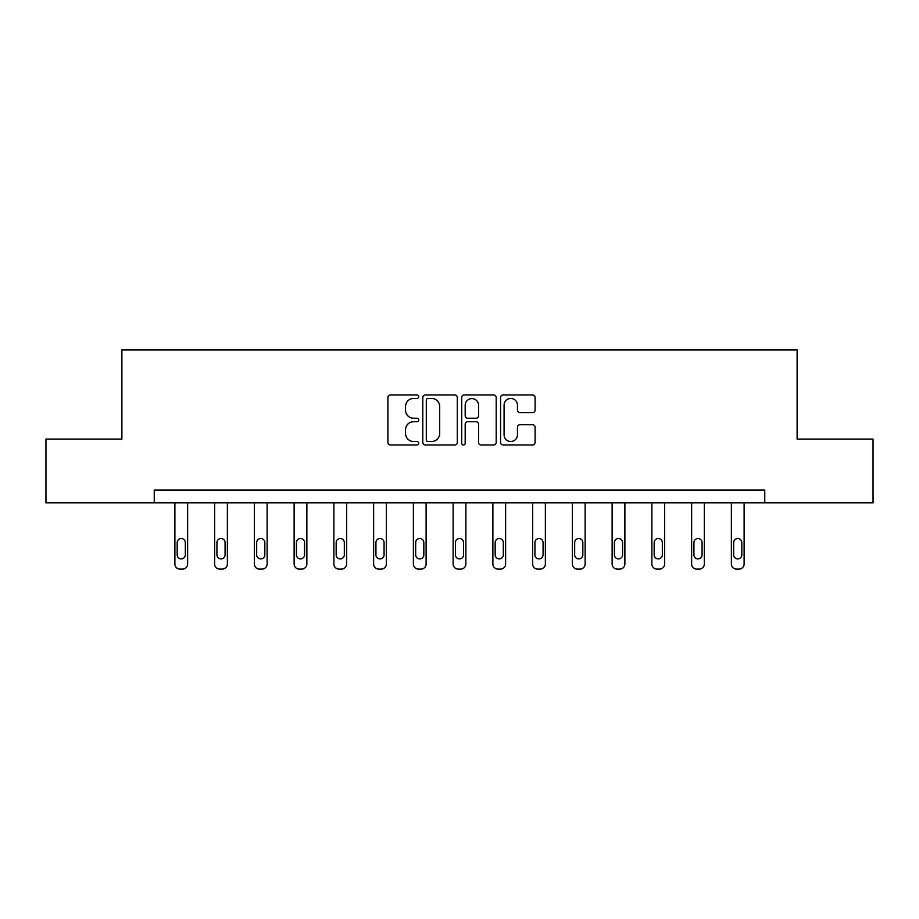 <?xml version="1.0" encoding="UTF-8"?>
<svg xmlns="http://www.w3.org/2000/svg" width="919" height="919" viewBox="0 0 919 919"><rect width="100%" height="100%" fill="white"/><g stroke="black" fill="none" stroke-linecap="round" stroke-linejoin="round"><path stroke-width="1.38" d="M418.731 396.721A1.746 1.746 0 0 0 416.985 394.963L390.403 394.963A2.504 2.504 0 0 0 387.91 397.467L387.91 442.487A2.504 2.504 0 0 0 390.403 444.991L416.985 444.991A1.746 1.746 0 0 0 418.731 443.245A1.746 1.746 0 0 0 416.985 441.488L413.539 441.488A8.007 8.007 0 0 1 405.543 433.481L405.543 429.736A8.007 8.007 0 0 1 413.539 421.729L416.985 421.729A1.746 1.746 0 0 0 418.731 419.983A1.746 1.746 0 0 0 416.985 418.225L413.539 418.225A8.007 8.007 0 0 1 405.543 410.23L405.543 406.474A8.007 8.007 0 0 1 413.539 398.467L416.985 398.467A1.746 1.746 0 0 0 418.731 396.721M532.595 412.597A2.504 2.504 0 0 0 535.099 410.104L535.099 397.467A2.504 2.504 0 0 0 532.595 394.963L503.084 394.963A2.504 2.504 0 0 0 500.579 397.467L500.579 442.487A2.504 2.504 0 0 0 503.084 444.991L532.595 444.991A2.504 2.504 0 0 0 535.099 442.487L535.099 427.232A2.504 2.504 0 0 0 532.595 424.727L519.959 424.727A2.504 2.504 0 0 0 517.466 427.232L517.466 434.802A6.686 6.686 0 0 1 510.769 441.488A6.686 6.686 0 0 1 504.083 434.802L504.083 405.164A6.686 6.686 0 0 1 510.769 398.467A6.686 6.686 0 0 1 517.466 405.164L517.466 410.104A2.504 2.504 0 0 0 519.959 412.597L532.595 412.597M154.243 502.796L45.95 502.796L45.95 439.087L121.882 439.087L121.882 349.909L797.118 349.909L797.118 439.087L873.05 439.087L873.05 502.796L764.757 502.796L764.757 490.057L154.243 490.057L154.243 502.796L764.757 502.796M457.306 397.467A2.504 2.504 0 0 0 454.813 394.963L425.302 394.963A2.504 2.504 0 0 0 422.797 397.467L422.797 442.487A2.504 2.504 0 0 0 425.302 444.991L454.813 444.991A2.504 2.504 0 0 0 457.306 442.487L457.306 397.467M464.187 394.963L493.698 394.963A2.504 2.504 0 0 1 496.203 397.467L496.203 442.487A2.504 2.504 0 0 1 493.698 444.991L481.074 444.991A2.504 2.504 0 0 1 478.569 442.487L478.569 424.233A2.504 2.504 0 0 0 476.065 421.729L467.691 421.729A2.504 2.504 0 0 0 465.186 424.233L465.186 443.245A1.746 1.746 0 0 1 463.44 444.991A1.746 1.746 0 0 1 461.694 443.245L461.694 397.467A2.504 2.504 0 0 1 464.187 394.963M428.047 398.467A1.746 1.746 0 0 0 426.301 400.224L426.301 439.741A1.746 1.746 0 0 0 428.047 441.488L431.677 441.488A8.007 8.007 0 0 0 439.684 433.481L439.684 406.474A8.007 8.007 0 0 0 431.677 398.467L428.047 398.467M478.569 405.29A6.686 6.686 0 0 0 471.884 398.593A6.686 6.686 0 0 0 465.186 405.29L465.186 415.733A2.504 2.504 0 0 0 467.691 418.225L476.065 418.225A2.504 2.504 0 0 0 478.569 415.733L478.569 405.29M187.625 502.796L187.625 563.99A5.1 5.1 0 0 1 182.525 569.091L179.975 569.091A5.1 5.1 0 0 1 174.886 563.99L174.886 502.796M185.328 554.823L185.328 542.589A4.078 4.078 0 0 0 181.25 538.511A4.078 4.078 0 0 0 177.172 542.589L177.172 554.823A4.078 4.078 0 0 0 181.25 558.901A4.078 4.078 0 0 0 185.328 554.823M227.372 502.796L227.372 563.99A5.1 5.1 0 0 1 222.272 569.091L219.733 569.091A5.1 5.1 0 0 1 214.632 563.99L214.632 502.796M225.075 554.823L225.075 542.589A4.078 4.078 0 0 0 220.997 538.511A4.078 4.078 0 0 0 216.93 542.589L216.93 554.823A4.078 4.078 0 0 0 220.997 558.901A4.078 4.078 0 0 0 225.075 554.823M267.119 502.796L267.119 563.99A5.1 5.1 0 0 1 262.03 569.091L259.48 569.091A5.1 5.1 0 0 1 254.379 563.99L254.379 502.796M264.833 554.823L264.833 542.589A4.078 4.078 0 0 0 260.755 538.511A4.078 4.078 0 0 0 256.677 542.589L256.677 554.823A4.078 4.078 0 0 0 260.755 558.901A4.078 4.078 0 0 0 264.833 554.823M306.866 502.796L306.866 563.99A5.1 5.1 0 0 1 301.777 569.091L299.226 569.091A5.1 5.1 0 0 1 294.126 563.99L294.126 502.796M304.58 554.823L304.58 542.589A4.078 4.078 0 0 0 300.502 538.511A4.078 4.078 0 0 0 296.423 542.589L296.423 554.823A4.078 4.078 0 0 0 300.502 558.901A4.078 4.078 0 0 0 304.58 554.823M346.624 502.796L346.624 563.99A5.1 5.1 0 0 1 341.523 569.091L338.973 569.091A5.1 5.1 0 0 1 333.884 563.99L333.884 502.796M344.326 554.823L344.326 542.589A4.078 4.078 0 0 0 340.248 538.511A4.078 4.078 0 0 0 336.17 542.589L336.17 554.823A4.078 4.078 0 0 0 340.248 558.901A4.078 4.078 0 0 0 344.326 554.823M386.371 502.796L386.371 563.99A5.1 5.1 0 0 1 381.27 569.091L378.731 569.091A5.1 5.1 0 0 1 373.631 563.99L373.631 502.796M384.073 554.823L384.073 542.589A4.078 4.078 0 0 0 379.995 538.511A4.078 4.078 0 0 0 375.928 542.589L375.928 554.823A4.078 4.078 0 0 0 379.995 558.901A4.078 4.078 0 0 0 384.073 554.823M426.117 502.796L426.117 563.99A5.1 5.1 0 0 1 421.028 569.091L418.478 569.091A5.1 5.1 0 0 1 413.378 563.99L413.378 502.796M423.831 554.823L423.831 542.589A4.078 4.078 0 0 0 419.753 538.511A4.078 4.078 0 0 0 415.675 542.589L415.675 554.823A4.078 4.078 0 0 0 419.753 558.901A4.078 4.078 0 0 0 423.831 554.823M465.876 502.796L465.876 563.99A5.1 5.1 0 0 1 460.775 569.091L458.225 569.091A5.1 5.1 0 0 1 453.124 563.99L453.124 502.796M463.578 554.823L463.578 542.589A4.078 4.078 0 0 0 459.5 538.511A4.078 4.078 0 0 0 455.422 542.589L455.422 554.823A4.078 4.078 0 0 0 459.5 558.901A4.078 4.078 0 0 0 463.578 554.823M505.622 502.796L505.622 563.99A5.1 5.1 0 0 1 500.522 569.091L497.972 569.091A5.1 5.1 0 0 1 492.883 563.99L492.883 502.796M503.325 554.823L503.325 542.589A4.078 4.078 0 0 0 499.247 538.511A4.078 4.078 0 0 0 495.169 542.589L495.169 554.823A4.078 4.078 0 0 0 499.247 558.901A4.078 4.078 0 0 0 503.325 554.823M545.369 502.796L545.369 563.99A5.1 5.1 0 0 1 540.269 569.091L537.73 569.091A5.1 5.1 0 0 1 532.629 563.99L532.629 502.796M543.072 554.823L543.072 542.589A4.078 4.078 0 0 0 539.005 538.511A4.078 4.078 0 0 0 534.927 542.589L534.927 554.823A4.078 4.078 0 0 0 539.005 558.901A4.078 4.078 0 0 0 543.072 554.823M585.116 502.796L585.116 563.99A5.1 5.1 0 0 1 580.027 569.091L577.477 569.091A5.1 5.1 0 0 1 572.376 563.99L572.376 502.796M582.83 554.823L582.83 542.589A4.078 4.078 0 0 0 578.752 538.511A4.078 4.078 0 0 0 574.674 542.589L574.674 554.823A4.078 4.078 0 0 0 578.752 558.901A4.078 4.078 0 0 0 582.83 554.823M624.874 502.796L624.874 563.99A5.1 5.1 0 0 1 619.774 569.091L617.223 569.091A5.1 5.1 0 0 1 612.134 563.99L612.134 502.796M622.577 554.823L622.577 542.589A4.078 4.078 0 0 0 618.498 538.511A4.078 4.078 0 0 0 614.42 542.589L614.42 554.823A4.078 4.078 0 0 0 618.498 558.901A4.078 4.078 0 0 0 622.577 554.823M664.621 502.796L664.621 563.99A5.1 5.1 0 0 1 659.52 569.091L656.97 569.091A5.1 5.1 0 0 1 651.881 563.99L651.881 502.796M662.323 554.823L662.323 542.589A4.078 4.078 0 0 0 658.245 538.511A4.078 4.078 0 0 0 654.167 542.589L654.167 554.823A4.078 4.078 0 0 0 658.245 558.901A4.078 4.078 0 0 0 662.323 554.823M704.368 502.796L704.368 563.99A5.1 5.1 0 0 1 699.267 569.091L696.728 569.091A5.1 5.1 0 0 1 691.628 563.99L691.628 502.796M702.07 554.823L702.07 542.589A4.078 4.078 0 0 0 698.003 538.511A4.078 4.078 0 0 0 693.925 542.589L693.925 554.823A4.078 4.078 0 0 0 698.003 558.901A4.078 4.078 0 0 0 702.07 554.823M744.114 502.796L744.114 563.99A5.1 5.1 0 0 1 739.025 569.091L736.475 569.091A5.1 5.1 0 0 1 731.375 563.99L731.375 502.796M741.828 554.823L741.828 542.589A4.078 4.078 0 0 0 737.75 538.511A4.078 4.078 0 0 0 733.672 542.589L733.672 554.823A4.078 4.078 0 0 0 737.75 558.901A4.078 4.078 0 0 0 741.828 554.823"/></g></svg>
